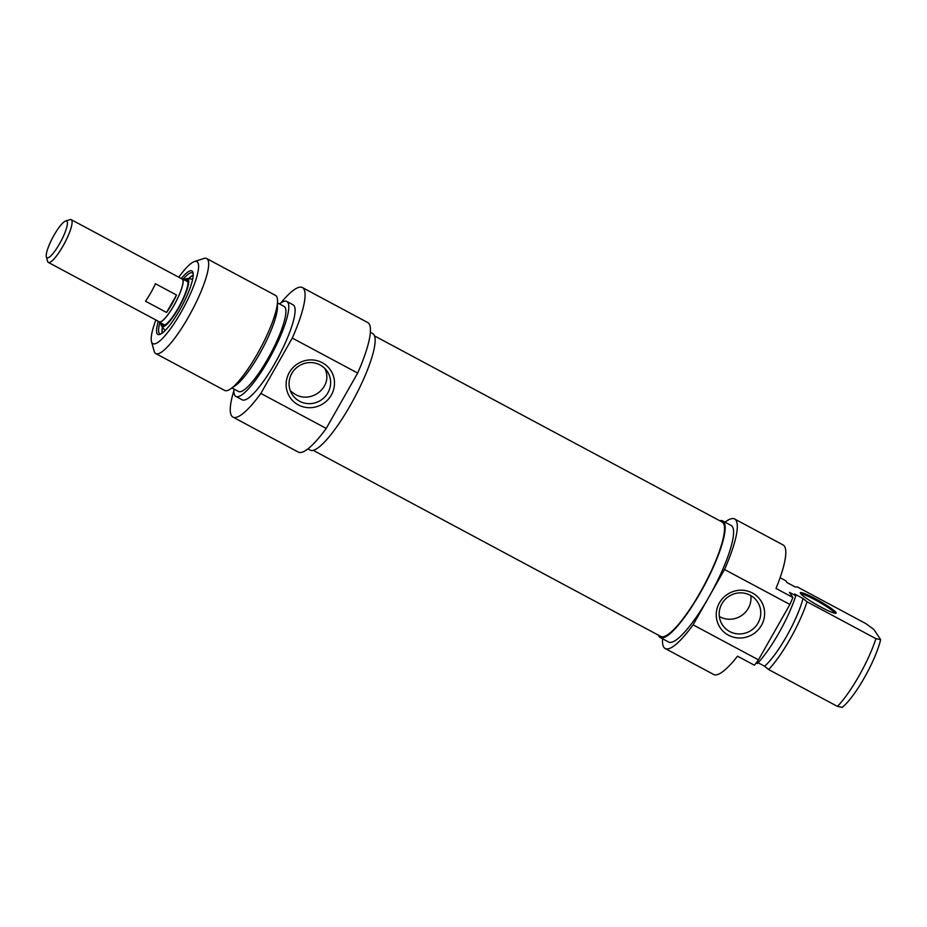 <?xml version="1.0" encoding="UTF-8"?>
<svg xmlns="http://www.w3.org/2000/svg" width="927" height="927" viewBox="0 0 927 927"><rect width="100%" height="100%" fill="white"/><g stroke="black" fill="none" stroke-linecap="round" stroke-linejoin="round"><path stroke-width="1.39" d="M313.233 450.36L660.824 636.467A64.913 14.032 -61.8 0 0 703.825 585.852A64.913 14.032 -61.8 0 0 722.098 522.005L374.508 335.91M181.46 278.679A24.496 5.295 118.2 0 1 182.225 278.807A24.496 5.295 118.2 0 1 182.689 279.247A24.496 5.295 118.2 0 1 174.658 304.149A24.496 5.295 118.2 0 1 159.108 322.005A24.496 5.295 118.2 0 1 158.563 321.437M67.034 221.46A20.823 4.496 118.2 0 1 59.061 244.635A20.823 4.496 118.2 0 1 46.35 256.883A20.823 4.496 118.2 0 1 52.851 237.324A20.823 4.496 118.2 0 1 65.516 221.078A20.823 4.496 118.2 0 1 67.034 221.46M46.35 256.883L47.578 261.333A24.253 5.238 -61.8 0 0 48.32 262.411A24.253 5.238 -61.8 0 0 63.72 244.728A24.253 5.238 -61.8 0 0 71.669 220.081A24.253 5.238 -61.8 0 0 71.205 219.653A24.253 5.238 -61.8 0 0 69.907 219.629L65.516 221.078M71.205 219.653L182.121 279.027A24.253 5.238 118.2 0 1 182.573 279.456A24.253 5.238 118.2 0 1 174.624 304.114A24.253 5.238 118.2 0 1 159.224 321.785L48.32 262.411M145.493 301.194A24.253 5.238 -61.8 0 0 155.412 283.732L176.489 295.018A24.253 5.238 118.2 0 1 166.57 312.48L145.493 301.194M176.489 295.018L166.57 312.48M324.786 368.413C333.94 386.756 310.985 404.508 294.751 394.021L290.394 390.916M160.846 333.987A34.542 7.462 118.2 0 1 159.85 333.79A34.542 7.462 118.2 0 1 159.954 322.457M183.071 279.259A34.542 7.462 118.2 0 1 192.457 272.897A34.542 7.462 118.2 0 1 193.175 273.604M158.366 321.333A36.002 7.775 -61.8 0 0 159.826 334.438A36.002 7.775 -61.8 0 0 179.745 309.966A36.002 7.775 -61.8 0 0 192.978 272.515A36.002 7.775 -61.8 0 0 181.263 278.575M178.76 277.231A46.535 10.058 118.2 0 1 194.346 261.599A46.535 10.058 118.2 0 1 181.159 312.109A46.535 10.058 118.2 0 1 151.507 341.623A46.535 10.058 118.2 0 1 155.875 319.989M299.548 401.252A20.985 20.348 -33.6 0 1 292.376 394.728A20.985 20.348 -33.6 0 1 298.587 366.165A20.985 20.348 -33.6 0 1 327.324 371.507A20.985 20.348 -33.6 0 1 324.948 396.814A20.985 20.348 -33.6 0 1 299.548 401.252M298.332 404.902A24.415 23.673 146.4 0 0 334.496 383.013A24.415 23.673 146.4 0 0 298.1 363.523A24.415 23.673 146.4 0 0 298.332 404.902M280.765 303.048A73.488 15.875 118.2 0 1 302.341 287.544A73.488 15.875 118.2 0 1 292.295 338.077L260.858 393.43A73.488 15.875 118.2 0 1 232.978 417.115A73.488 15.875 118.2 0 1 233.905 390.568M232.978 417.115L298.332 452.109A73.488 15.875 -61.8 0 0 326.223 428.425L260.858 393.43M326.223 428.425L357.66 373.071A73.488 15.875 -61.8 0 0 367.706 322.538L302.341 287.544M292.295 338.077L357.66 373.071M151.507 341.623L154.137 351.159A53.893 11.645 -61.8 0 0 155.771 353.558A53.893 11.645 -61.8 0 0 188.482 316.988A53.893 11.645 -61.8 0 0 206.651 258.54A53.893 11.645 -61.8 0 0 203.743 258.506L194.346 261.599M206.651 258.54L275.539 295.423A53.893 11.645 118.2 0 1 277.532 301.159A53.893 11.645 118.2 0 1 257.37 353.871A53.893 11.645 118.2 0 1 230.545 388.923A53.893 11.645 118.2 0 1 224.658 390.441L155.771 353.558M370.337 332.295L372.677 333.535A66.141 14.287 118.2 0 1 350.371 405.261A66.141 14.287 118.2 0 1 310.244 450.151L307.903 448.9M277.532 301.159L277.463 307.022A48.25 10.429 118.2 0 1 259.409 354.218A48.25 10.429 118.2 0 1 235.388 385.609L230.545 388.923M277.509 302.874L284.114 306.408A48.25 10.429 118.2 0 1 267.845 358.737A48.25 10.429 118.2 0 1 238.552 391.484L231.959 387.95M279.537 303.963A53.893 11.645 118.2 0 1 286.767 301.437A53.893 11.645 118.2 0 1 268.598 359.885A53.893 11.645 118.2 0 1 235.898 396.455A53.893 11.645 118.2 0 1 233.986 389.039M286.767 301.437L293.094 304.821A53.893 11.645 118.2 0 1 274.925 363.268A53.893 11.645 118.2 0 1 242.225 399.838L235.898 396.455M184.195 279.861A27.184 5.875 118.2 0 1 187.231 278.54A27.184 5.875 118.2 0 1 181.901 301.866A27.184 5.875 118.2 0 1 161.657 326.316A27.184 5.875 118.2 0 1 161.078 323.06M165.215 330.452A29.073 6.28 118.2 0 1 164.96 330.209L161.657 326.316M187.231 278.54L192.306 279.131A29.073 6.28 118.2 0 1 192.654 279.212M184.948 280.267A25.724 5.562 118.2 0 1 187.022 279.989A25.724 5.562 118.2 0 1 181.518 301.912A25.724 5.562 118.2 0 1 162.746 325.342A25.724 5.562 118.2 0 1 161.831 323.453M163.198 325.481A25.724 5.562 118.2 0 1 162.654 323.905M185.782 280.707A25.724 5.562 118.2 0 1 187.393 280.29M800.916 593.964A19.594 2.202 -150.4 0 1 818.831 601.878A19.594 2.202 -150.4 0 1 834.81 613.222M758.066 662.735L764.578 666.223L768.564 669.514L837.452 706.397L842.179 707.371A46.535 10.058 -61.8 0 0 880.65 639.642L875.922 638.668L807.035 601.785L803.049 598.494L794.613 593.987L795.806 595.771L789.48 592.388L792.875 597.498L776.003 588.46A73.488 15.875 -61.8 0 0 783.072 544.925L734.578 518.969A73.488 15.875 118.2 0 1 724.532 569.491L789.897 604.485A73.488 15.875 -61.8 0 0 792.875 597.498M756.2 662.886L757.336 663.5A53.893 11.645 -61.8 0 0 795.806 595.771M665.204 648.529L713.709 674.497A73.488 15.875 -61.8 0 0 737.533 656.189L754.404 665.215A73.488 15.875 -61.8 0 0 758.46 659.839L693.095 624.844A73.488 15.875 118.2 0 1 665.204 648.529A73.488 15.875 118.2 0 1 662.573 638.784M800.522 593.465A20.579 2.317 29.6 0 0 818.031 605.493A20.579 2.317 29.6 0 0 835.876 613.268A20.579 2.317 29.6 0 0 819.375 600.928A20.579 2.317 29.6 0 0 800.325 593.071A20.579 2.317 29.6 0 0 800.522 593.465M780.105 577.695L785.829 580.765L787.023 582.562L795.459 587.069L797.069 586.779L865.957 623.662L873.883 629.456L880.65 639.642M875.922 638.668A53.893 11.645 118.2 0 1 837.452 706.397M768.564 669.514A53.893 11.645 -61.8 0 0 807.035 601.785M764.578 666.223A48.25 10.429 -61.8 0 0 803.049 598.494M725.007 522.179A73.488 15.875 118.2 0 1 734.578 518.969M758.46 659.839L789.897 604.485M719.34 616.513A20.985 20.348 146.4 0 0 741.461 615.644A20.985 20.348 146.4 0 0 750.835 595.586M750.279 595.273A20.985 20.348 -33.6 0 1 757.452 601.785A20.985 20.348 -33.6 0 1 751.241 630.348A20.985 20.348 -33.6 0 1 722.504 625.018A20.985 20.348 -33.6 0 1 724.879 599.699A20.985 20.348 -33.6 0 1 750.279 595.273M752.423 593.013A24.415 23.673 146.4 0 0 716.247 614.902A24.415 23.673 146.4 0 0 752.643 634.392A24.415 23.673 146.4 0 0 752.423 593.013M724.532 569.491L693.095 624.844M658.413 635.169A66.141 14.287 -61.8 0 0 660.244 637.544A66.141 14.287 -61.8 0 0 700.383 592.654A66.141 14.287 -61.8 0 0 722.678 520.928A66.141 14.287 -61.8 0 0 719.688 520.719M722.678 520.928L731.113 525.447A66.141 14.287 118.2 0 1 708.807 597.173A66.141 14.287 118.2 0 1 668.68 642.052L660.244 637.544M163.558 325.481A25.469 5.504 118.2 0 1 162.816 323.987M185.945 280.8A25.469 5.504 118.2 0 1 187.59 280.58M162.26 333.083A33.557 7.254 118.2 0 1 162.445 327.243M188.448 278.679A33.557 7.254 118.2 0 1 193.198 275.296M159.108 322.005L164.821 325.064M182.225 278.807L187.938 281.866M162.028 333.245L162.399 327.185M188.366 278.679L193.21 275.006"/></g></svg>
